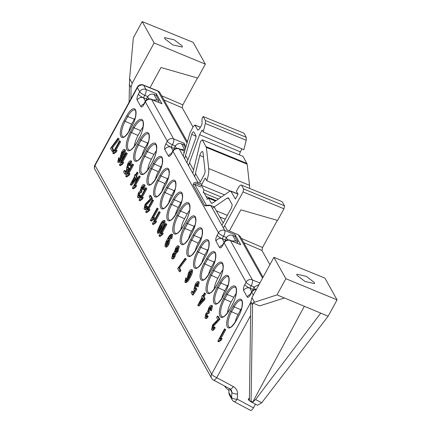 <?xml version="1.0" encoding="UTF-8"?>
<svg xmlns="http://www.w3.org/2000/svg" width="432" height="432" viewBox="0 0 432 432"><rect width="100%" height="100%" fill="white"/><g stroke="black" fill="none" stroke-linecap="round" stroke-linejoin="round"><path stroke-width="0.65" d="M243.011 156.352L202.214 139.779L243.011 156.352L247.18 164.171L249.518 185.328A19.289 6.944 112.8 0 1 249.561 188.417M247.18 164.171L206.366 147.409L202.397 139.957L200.783 141.064L200.194 142.582L192.785 173.216M182.137 45.9L182.315 47.072L172.805 44.885L164.824 38.799L164.651 37.616L174.182 39.825L182.137 45.9M314.318 282.458L314.501 283.63L304.987 281.448L297.011 275.357L296.833 274.174L306.369 276.388L314.318 282.458M199.606 183.184L204.428 174.339L205.124 171.758L202.975 152.329A3.294 1.188 -67.2 0 0 202.592 151.594A3.294 1.188 -67.2 0 0 200.599 153.365A3.294 1.188 -67.2 0 0 199.784 155.461L194.675 176.596M282.004 201.631L241.294 185.047L282.004 201.631M223.387 227.972L243.054 191.894L243.648 188.957L284.537 205.853L282.371 201.976M284.537 205.853L283.943 208.791L243.054 191.894M229.354 230.947L240.856 209.849L277.603 220.423L283.943 208.791M277.344 220.352L262.543 247.498L261.949 250.436L269.903 264.67M328.12 316.256L320.728 313.108L255.604 399.541L261.733 402.759L328.12 316.256L337.063 299.857L324.902 278.089L273.91 257.321L251.937 297.621L254.513 302.233L277.02 294.883L285.849 278.694L273.91 257.321M261.733 402.759L257.537 405.27L250.42 401.539L251.073 401.269L252.693 402.1L304.371 306.175M129.092 102.227L129.584 78.656L133.364 37.789L142.193 21.6L193.185 42.368L205.351 64.136L197.743 78.089L161.001 67.511L149.985 87.712M197.483 78.019L182.844 104.863L182.255 107.806L193.001 127.04M205.394 120.501L203.191 116.554L243.902 133.132L246.24 137.311L246.208 140.265L205.367 123.449L205.394 120.501L246.24 137.311M241.952 148.889L240.338 151.853L199.6 134.681L202.149 130.01L203.224 131.944L243.826 149.71L246.208 140.265M240.338 151.853L239.296 154.753M252.439 279.99L259.918 282.976M277.02 294.883L284.44 297.977L259.664 305.894L252.806 303.01L252.563 304.884L250.819 301.763L249.383 400L248.746 398.86M250.819 301.763L251.937 297.621M250.42 401.539L249.383 400M228.949 198.79L227.221 198.045L212.366 208.251M221.908 225.331L231.601 207.549L232.195 204.606L228.587 198.153L227.221 198.045M186.916 162.707L195.836 137.9L196.025 135.869L193.844 131.965C193.18 131.576 192.467 132.37 191.705 134.341L184.621 158.603M206.366 147.409L208.699 168.523A18.878 6.793 112.8 0 1 206.777 180.733L205.27 178.038L201.328 185.274L203.882 189.853L221.292 197.046M199.6 134.681L188.503 165.542M203.224 131.944L205.367 123.449M203.191 116.554L202.019 118.697L202.009 124.281L199.422 129.022L197.807 130.135L194.848 124.999M200.345 127.332L195.032 125.172L193.417 126.279L190.015 132.829L183.222 156.092M176.429 148.311L175.23 146.167L174.08 148.284M148.808 98.874L147.609 96.736L146.453 98.847M255.204 289.294L254.011 287.15L252.855 289.267M227.583 239.857L226.384 237.719L225.234 239.83M243.648 188.957L241.661 185.393C240.899 184.55 239.825 185.29 238.426 187.618L236.407 191.322L238.043 194.254L235.424 199.055L230.747 190.998L237.848 193.903M237.989 194.157L231.115 191.344L229.743 191.236L212.566 203.045L211.194 202.937L208.391 198.072L215.552 200.988M211.561 203.283L211.194 202.937L212.069 203.294M215.465 201.053L208.575 198.245L206.96 199.357M203.294 192.791L203.882 189.853M228.236 197.807L228.587 198.153M130.907 98.901L131.053 87.421L129.303 84.294M129.584 78.656L132.165 83.273L131.053 87.421M132.165 83.273L154.138 42.973L205.351 64.136M142.193 21.6L154.138 42.973M252.563 304.884L251.073 401.269M337.063 299.857L285.849 278.694M230.267 190.982L206.777 180.733M224.494 194.848L201.328 185.274M226.384 237.719C227.966 235.397 230.056 234.608 232.654 235.359L235.742 240.883L237.843 241.753L237.125 243.059M235.742 240.883L231.962 240.959M232.654 235.359L234.743 236.212L237.843 241.753M147.609 96.736C149.186 94.414 151.276 93.625 153.873 94.376L156.962 99.9L159.062 100.769L158.35 102.076M156.962 99.9L153.182 99.976M153.873 94.376L155.968 95.229L159.062 100.769M254.011 287.15L259.092 284.494M175.23 146.167C176.812 143.845 178.902 143.062 181.499 143.813L184.588 149.337L185.128 149.558M184.588 149.337L180.808 149.407M181.499 143.813L183.589 144.666L185.539 148.154M320.728 313.108L284.44 297.977M254.513 302.233L252.806 303.01M252.693 402.1L255.604 399.541M214.223 206.977L223.177 223.004M224.651 225.644L227.07 229.97L238.307 234.781L240.327 236.574L263.05 277.236M240.71 244.717L230.396 240.516A4.768 1.744 -67.8 0 0 230.018 240.165L240.71 244.717L235.116 234.706L235.213 237.055M119.167 139.045L112.444 147.911L113.756 150.266L112.984 151.686L112.163 151.34L110.527 148.419L118.028 138.132L119.167 139.045L118.346 138.699L111.623 147.566L112.444 147.911M119.502 140.767L119.821 141.34L114.572 150.973L116.24 150.217L115.468 151.637L112.995 153.457L112.79 153.085L119.502 140.767L120.641 141.685L115.97 150.25M116.24 150.217L117.061 150.563L116.289 151.983L113.816 153.803L112.995 153.457M125.404 149.893L124.583 149.548C124.778 151.61 123.984 154.094 122.213 157.01C120.512 160.531 119.021 162.184 117.752 161.968L118.681 157.707L119.086 158.117L118.481 160.774L119.637 160.218L121.63 157.081L120.166 157.55L121.559 152.285C122.791 149.974 123.8 149.062 124.583 149.548L125.404 149.893C125.599 151.956 124.805 154.44 123.034 157.356C121.327 160.877 119.842 162.529 118.573 162.313M118.681 157.707L119.907 158.463L119.302 161.12M139.104 175.851L139.423 176.418L134.174 186.052L135.842 185.296L135.07 186.721L132.597 188.536L132.392 188.163L139.104 175.851L140.243 176.764L135.572 185.328M135.842 185.296L136.663 185.641L135.891 187.061L133.418 188.881L132.597 188.536M143.554 185.998L141.653 187.618L140.87 190.858L141.178 191.084L140.362 192.445L138.731 193.406L138.132 195.944L139.606 194.837L139.838 195.566C138.796 197.267 138.002 197.824 137.452 197.224L138.456 192.764L140.152 190.901L141.323 187.061C142.56 184.858 143.532 184.086 144.25 184.745L145.071 185.085L143.969 189.983L142.744 189.227L143.392 185.841M143.645 186.386L142.474 187.963L141.691 191.203L141.998 191.43L141.178 192.791L140.362 192.445M140.551 192.526L139.552 193.752L138.953 196.29M139.606 194.837L140.427 195.183L140.659 195.912C139.617 197.613 138.823 198.164 138.272 197.57M145.757 187.753L146.075 188.32L140.821 197.953L142.495 197.197L141.718 198.617L139.244 200.437L139.039 200.065L145.757 187.753L146.896 188.665L142.225 197.23M142.495 197.197L143.316 197.543L142.538 198.963L140.065 200.783L139.244 200.437M149.974 195.302L151.605 198.223L145.422 204.806L144.736 207.765L146.599 206.107L146.831 206.836C145.627 208.98 144.693 209.704 144.034 209.007L145.114 204.206L150.395 198.86L149.197 196.722L149.974 195.302L150.795 195.647L152.426 198.569L146.243 205.151L145.557 208.111M146.599 206.107L147.42 206.453L147.652 207.182C146.448 209.326 145.514 210.049 144.855 209.353M152.404 199.649L152.723 200.221L147.474 209.855L149.143 209.099L148.37 210.519L145.897 212.339L145.692 211.966L152.404 199.649L153.544 200.567L148.873 209.131M149.143 209.099L149.963 209.444L149.191 210.865L146.718 212.684L145.897 212.339M157.102 208.057L157.421 208.629L152.167 218.257L153.841 217.507L153.063 218.927L150.595 220.741L150.385 220.374L157.102 208.057L158.242 208.975L153.571 217.539M153.841 217.507L154.661 217.852L153.884 219.272L151.416 221.087L150.595 220.741M159.057 211.55L159.376 212.123L154.121 221.756L155.795 221L155.018 222.421L152.545 224.24L152.339 223.868L159.057 211.55L160.196 212.468L155.525 221.033M155.795 221L156.616 221.346L155.839 222.766L153.365 224.581L152.545 224.24M164.997 220.757L164.176 220.412C164.273 222.599 163.415 225.164 161.595 228.101C159.986 231.433 158.576 233.026 157.372 232.875L157.507 230.58L159.964 225.175C161.573 221.848 162.977 220.261 164.176 220.412L164.997 220.757C165.094 222.944 164.236 225.509 162.416 228.447C160.807 231.779 159.397 233.372 158.193 233.221M179.269 246.299L178.454 245.954L177.239 251.149L175.052 253.368L174.064 256.538C173.043 258.374 172.238 259.006 171.655 258.433L172.697 253.989L174.404 252.196L175.624 248.184C176.823 246.029 177.768 245.29 178.454 245.954L179.269 246.299L178.054 251.494L175.873 253.714L174.884 256.878C173.858 258.719 173.059 259.351 172.476 258.779M186.295 259.184L179.572 268.045L180.889 270.4L180.112 271.825L179.291 271.48L177.66 268.553L185.155 258.266L186.295 259.184L185.474 258.838L178.751 267.705L179.572 268.045M192.532 270.027L191.711 269.681C191.905 271.744 191.117 274.234 189.34 277.144C187.639 280.67 186.149 282.323 184.88 282.101L185.809 277.841L186.214 278.257L185.609 280.913L186.764 280.352L188.757 277.22L187.294 277.684L188.687 272.419C189.923 270.113 190.928 269.195 191.711 269.681L192.532 270.027C192.726 272.09 191.932 274.579 190.161 277.49C188.46 281.011 186.97 282.668 185.701 282.447M185.809 277.841L187.034 278.597L186.43 281.259M211.032 306.758L209.131 308.378L208.343 311.618L208.656 311.845L207.835 313.205L206.21 314.167L205.61 316.705L207.085 315.598L207.317 316.327C206.275 318.028 205.475 318.578 204.93 317.984L205.929 313.524L207.63 311.661L208.802 307.822C210.033 305.618 211.01 304.846 211.723 305.5L212.544 305.845L211.448 310.743L210.222 309.987L210.87 306.601M211.124 307.147L209.952 308.723L209.164 311.963L209.477 312.19L208.656 313.551L207.835 313.205M208.024 313.286L207.031 314.512L206.431 317.05M207.085 315.598L207.905 315.943L208.138 316.672C207.095 318.373 206.296 318.924 205.751 318.33M217.453 316.062L219.083 318.983L212.9 325.561L212.215 328.525L214.078 326.867L214.31 327.596C213.1 329.74 212.171 330.464 211.513 329.767L212.593 324.967L217.874 319.621L216.675 317.482L217.453 316.062L218.268 316.402L219.904 319.329L213.721 325.906L213.035 328.871M214.078 326.867L214.898 327.213L215.131 327.942C213.921 330.086 212.992 330.809 212.333 330.113M224.581 328.817L224.899 329.389L219.645 339.017L221.319 338.267L220.541 339.687L218.068 341.501L217.863 341.134L224.581 328.817L225.72 329.735L221.049 338.299M221.319 338.267L222.14 338.612L221.362 340.033L218.889 341.847L218.068 341.501M204.509 292.901L205.648 293.814L204.012 296.816L205.087 298.739L204.314 300.164L198.914 306.099L197.797 305.213L202.1 297.319L201.739 296.676L202.516 295.256L202.873 295.898L204.509 292.901L204.827 293.468L203.191 296.471L204.266 298.393L203.494 299.819L198.094 305.753M197.743 282.976L195.599 284.996L194.638 288.646L195.728 288.23L195.95 288.981L192.31 294.781L191.079 292.572L191.851 291.146L192.818 292.88L194.573 290.088L193.86 289.748L195.242 284.494C196.56 282.053 197.624 281.124 198.428 281.707L199.249 282.053L198.148 286.94L196.922 286.184L197.591 282.83M197.824 283.392L196.42 285.341L195.458 288.992M195.728 288.23L196.549 288.576L196.771 289.327L193.131 295.126L192.31 294.781M191.851 291.146L192.672 291.492L193.153 292.351M171.158 235.402C170.294 235.386 169.306 236.509 168.183 238.777L168.021 239.074L169.457 238.588L168.048 243.902C166.817 246.224 165.812 247.12 165.035 246.591C164.857 244.523 165.645 242.05 167.395 239.177C169.106 235.64 170.602 233.977 171.877 234.187L172.697 234.533L171.763 238.793L170.537 238.032L171.018 235.262M171.25 235.834L169.376 238.453M170.278 238.934L169.263 238.405L170.278 238.934L168.869 244.247C167.638 246.569 166.633 247.466 165.856 246.937M165.704 223.452L166.023 224.024L160.774 233.658L162.443 232.902L161.671 234.322L159.197 236.137L158.992 235.769L165.704 223.452L166.844 224.37L162.173 232.934M162.443 232.902L163.264 233.248L162.491 234.668L160.018 236.482L159.197 236.137M137.03 172.141L138.17 173.054L136.534 176.056L137.614 177.984L136.836 179.404L131.436 185.339L130.318 184.453L134.622 176.558L134.26 175.916L135.038 174.496L135.394 175.138L137.03 172.141L137.349 172.708L135.713 175.711L136.793 177.638L136.015 179.059L130.621 184.993M132.457 163.949L132.775 164.516L127.521 174.15L129.195 173.394L128.417 174.82L125.944 176.634L125.739 176.261L132.457 163.949L133.596 164.862L128.925 173.426M129.195 173.394L130.016 173.74L129.238 175.165L126.765 176.98L125.944 176.634M130.264 162.216L128.12 164.236L127.159 167.886L128.25 167.47L128.471 168.221L124.837 174.02L123.601 171.812L124.373 170.386L125.345 172.12L127.094 169.328L126.382 168.988L127.764 163.733C129.082 161.293 130.145 160.364 130.95 160.947L131.771 161.293L130.669 166.18L129.443 165.424L130.113 162.07M130.351 162.632L128.941 164.581L127.98 168.232M128.25 167.47L129.071 167.816L129.292 168.566L125.658 174.366L124.837 174.02M124.373 170.386L125.194 170.732L125.674 171.59M126.155 152.669L126.473 153.241L121.219 162.875L122.893 162.119L122.116 163.539L119.648 165.353L119.437 164.986L126.155 152.669L127.294 153.587L122.623 162.151M122.893 162.119L123.714 162.464L122.936 163.885L120.463 165.699L119.648 165.353M128.693 131.938A11.853 4.266 112.8 0 1 131.69 124.13L134.341 119.264A11.853 4.266 112.8 0 1 135.346 117.574M141.993 155.741A11.853 4.266 112.8 0 1 144.99 147.933L147.641 143.068A11.853 4.266 112.8 0 1 148.646 141.377M235.094 322.358A11.853 4.266 112.8 0 1 238.091 314.55L240.743 309.685A11.853 4.266 112.8 0 1 241.742 307.994M221.794 298.555A11.853 4.266 112.8 0 1 224.791 290.747L227.443 285.881A11.853 4.266 112.8 0 1 228.442 284.191M155.293 179.545A11.853 4.266 112.8 0 1 158.29 171.736L160.942 166.871A11.853 4.266 112.8 0 1 161.946 165.175M168.593 203.348A11.853 4.266 112.8 0 1 171.59 195.534L174.242 190.674A11.853 4.266 112.8 0 1 175.241 188.978M180.819 229.743A13.284 4.779 112.8 0 1 184.583 218.792L187.234 213.926A13.284 4.779 112.8 0 1 189.648 210.2M195.194 250.954A11.853 4.266 112.8 0 1 198.191 243.14L200.842 238.28A11.853 4.266 112.8 0 1 201.841 236.585M208.494 274.757A11.853 4.266 112.8 0 1 211.491 266.944L214.142 262.078A11.853 4.266 112.8 0 1 215.141 260.388M201.841 262.856A11.853 4.266 112.8 0 1 204.844 255.042L207.495 250.182A11.853 4.266 112.8 0 1 208.494 248.486M188.541 239.053A11.853 4.266 112.8 0 1 191.543 231.239L194.195 226.379A11.853 4.266 112.8 0 1 195.194 224.683M175.241 215.249A11.853 4.266 112.8 0 1 178.243 207.436L180.895 202.576A11.853 4.266 112.8 0 1 181.894 200.88M161.941 191.446A11.853 4.266 112.8 0 1 164.943 183.638L167.594 178.772A11.853 4.266 112.8 0 1 168.593 177.077M214.067 289.251A13.284 4.779 112.8 0 1 217.836 278.294L220.487 273.434A13.284 4.779 112.8 0 1 222.896 269.708M147.566 170.24A13.284 4.779 112.8 0 1 151.335 159.284L153.986 154.418A13.284 4.779 112.8 0 1 156.395 150.692M227.367 313.054A13.284 4.779 112.8 0 1 231.136 302.098L233.788 297.238A13.284 4.779 112.8 0 1 236.196 293.506M134.266 146.437A13.284 4.779 112.8 0 1 138.035 135.481L140.686 130.621A13.284 4.779 112.8 0 1 143.095 126.895M184.291 152.431L183.589 152.156L184.102 153.074M185.506 155.585L187.92 159.91M189.508 162.745L193.563 170.008M195.453 173.389L200.259 181.991M203.639 192.04L207.371 198.72M229.208 388.481L228.863 392.607L229.203 394.502L232.097 399.681A4.768 4.282 -29.2 0 1 231.606 397.521L228.863 392.607M224.435 385.927L226.6 388.53L229.046 390.55M147.722 96.536L144.79 95.321A4.768 1.669 -67.5 0 0 145.973 89.44L156.335 93.722L161.935 103.734L151.616 99.533A4.768 1.744 -67.8 0 0 151.243 99.182L151.243 99.182A4.768 4.768 0 0 0 145.255 101.32A4.768 1.204 28.6 0 0 145.341 101.876L144.018 104.306A4.768 1.717 -67.2 0 1 140.783 106.526L137.187 100.094A4.768 1.717 -67.2 0 1 138.375 94.208L139.698 91.778L137.414 87.685L95.024 165.434L211.642 374.134L250.814 302.292M185.954 146.729L183.962 143.154L184.059 145.508M255.458 404.179L253.46 407.846C252.061 410.184 250.981 410.929 250.225 410.081M249.421 397.624L248.238 399.794L249.707 400.577M225.58 240.116L222.242 238.734L224.132 242.125M254.124 286.951L251.192 285.741L249.863 288.171L253.206 289.553M146.804 99.133L143.462 97.751L145.357 101.142M151.243 99.182L161.935 103.734M156.335 93.722L156.438 96.071M174.425 148.57L171.088 147.188L172.978 150.579M187.034 143.024L158.08 91.206A4.768 1.744 -67.8 0 0 157.707 90.855L157.707 90.855A4.768 4.768 0 0 1 160.072 92.945A4.768 4.282 -29.2 0 0 158.117 91.222A4.768 4.282 -29.2 0 0 158.08 91.206L143.689 85.347A4.768 1.744 -67.8 0 0 143.316 84.996L157.707 90.855M175.349 145.967L172.411 144.758A4.768 1.669 -67.5 0 0 173.599 138.872L183.962 143.154M184.658 151.178L179.242 148.97A4.768 1.744 -67.8 0 0 178.864 148.619L184.707 151M214.196 206.933L210.87 205.578L204.768 205.789L193.082 184.869C193.406 182.72 195.037 181.931 197.98 182.509L201.323 183.892M226.503 237.519L223.565 236.304A4.768 1.669 -67.5 0 0 224.753 230.423L235.116 234.706M230.018 240.165L230.018 240.165A4.768 4.768 0 0 0 224.035 242.303A4.768 1.204 28.6 0 0 224.116 242.86L222.793 245.29A4.768 1.717 -67.2 0 1 219.559 247.509L215.968 241.078A4.768 1.717 -67.2 0 1 217.15 235.197L218.479 232.762L172.962 151.313L171.639 153.743A4.768 1.717 -67.2 0 1 168.404 155.963L164.813 149.531A4.768 1.717 -67.2 0 1 165.996 143.645L167.324 141.215L145.341 101.876A4.768 4.282 150.8 0 1 151.616 99.533L173.599 138.872A4.768 4.282 150.8 0 0 167.324 141.215A4.768 1.204 -151.4 0 0 172.411 144.758L171.088 147.188A4.768 1.204 -151.4 0 1 165.996 143.645M251.759 291.562L249.863 288.171A4.768 1.204 -151.4 0 1 244.777 284.629L246.1 282.199A4.768 1.204 -151.4 0 0 251.192 285.741A4.768 1.669 -67.5 0 0 252.374 279.855A4.768 4.282 150.8 0 0 246.1 282.199L224.116 242.86A4.768 4.282 150.8 0 1 230.396 240.516L252.374 279.855M250.619 315.522L216.729 377.676A4.768 1.777 118.2 0 1 213.489 380.068L230.089 388.951L231.395 390.209L231.892 392.375L229.932 388.865M253.46 407.846L237.249 399.168A4.768 1.804 -176.8 0 1 231.606 397.521L231.892 392.375A4.768 1.804 -176.8 0 0 237.53 394.022L237.249 399.168A4.768 1.777 118.2 0 1 234.009 401.56L250.528 410.4M220.541 339.687L221.362 340.033M224.899 329.389L225.72 329.735M214.31 327.596L215.131 327.942M212.647 330.421L211.513 329.767M212.9 325.561L213.721 325.906M219.083 318.983L219.904 319.329M210.627 310.397L211.723 305.5L212.544 305.845M207.317 316.327L208.138 316.672M206.01 318.584L204.93 317.984M206.21 314.167L207.031 314.512M209.164 311.963L209.477 312.19M209.131 308.378L209.952 308.723M203.18 299.252L202.419 297.891L199.422 303.383L203.18 299.252M204.827 293.468L205.648 293.814M202.516 295.256L203.089 295.499M203.494 299.819L204.314 300.164M204.266 298.393L205.087 298.739M203.191 296.471L204.012 296.816M202.927 298.804L201.938 300.618M197.327 286.594L198.428 281.707L199.249 282.053M194.573 290.088L193.86 289.748M195.95 288.981L196.771 289.327M195.599 284.996L196.42 285.341M185.949 282.695L184.88 282.101M188.33 278.24L187.294 277.684M191.036 270.977L189.032 272.948L188.044 276.539L189.977 274.822L190.922 270.864M189.34 277.144L190.161 277.49M185.625 279.806L186.446 280.152M186.214 278.257L187.034 278.597M191.128 271.48L189.853 273.294L188.865 276.885M189.032 272.948L189.853 273.294M178.751 267.705L180.068 270.059L180.889 270.4M185.155 258.266L185.474 258.838M180.068 270.059L179.291 271.48M172.714 259.022L171.655 258.433M174.404 253.373L173.011 254.561L172.341 257.17L173.723 255.998L174.285 253.26M177.763 247.217L175.943 248.751L175.1 252.126L176.915 250.582L177.601 247.061M177.239 251.149L178.054 251.494M175.052 253.368L175.873 253.714M174.064 256.538L174.884 256.878M174.469 253.962L173.113 256.91M173.011 254.561L173.831 254.907M177.86 247.601L176.764 249.097L175.921 252.472M175.943 248.751L176.764 249.097M172.697 234.533L171.877 234.187L170.942 238.448M166.109 247.174L165.035 246.591M165.996 245.376L165.677 245.241L167.778 243.243L168.696 239.728L166.714 241.58L165.807 245.371M168.048 243.902L168.869 244.247M168.793 240.149L167.535 241.925L166.498 245.587M166.714 241.58L167.535 241.925M161.671 234.322L162.491 234.668M166.023 224.024L166.844 224.37M158.436 233.464L157.372 232.875M163.48 221.659C162.491 221.94 161.422 223.306 160.277 225.752L158.074 231.638C159.068 231.336 160.132 229.97 161.276 227.534L163.377 221.551M161.595 228.101L162.416 228.447M163.55 222.232L161.098 226.098L158.825 231.401M160.277 225.752L161.098 226.098M155.018 222.421L155.839 222.766M159.376 212.123L160.196 212.468M153.063 218.927L153.884 219.272M157.421 208.629L158.242 208.975M148.37 210.519L149.191 210.865M152.723 200.221L153.544 200.567M146.831 206.836L147.652 207.182M145.168 209.66L144.034 209.007M145.422 204.806L146.243 205.151M151.605 198.223L152.426 198.569M141.718 198.617L142.538 198.963M146.075 188.32L146.896 188.665M143.149 189.637L144.25 184.745L145.071 185.085M139.838 195.566L140.659 195.912M138.532 197.829L137.452 197.224M138.731 193.406L139.552 193.752M141.691 191.203L141.998 191.43M141.653 187.618L142.474 187.963M135.07 186.721L135.891 187.061M139.423 176.418L140.243 176.764M135.702 178.492L134.941 177.131L131.944 182.623L135.702 178.492M137.349 172.708L138.17 173.054M135.038 174.496L135.616 174.739M136.015 179.059L136.836 179.404M136.793 177.638L137.614 177.984M135.713 175.711L136.534 176.056M135.448 178.043L134.465 179.858M128.417 174.82L129.238 175.165M132.775 164.516L133.596 164.862M129.848 165.839L130.95 160.947L131.771 161.293M127.094 169.328L126.382 168.988M128.471 168.221L129.292 168.566M128.12 164.236L128.941 164.581M122.116 163.539L122.936 163.885M126.473 153.241L127.294 153.587M118.822 162.556L117.752 161.968M121.198 158.107L120.166 157.55M123.908 150.838L121.9 152.815L120.917 156.406L122.85 154.688L123.795 150.725M122.213 157.01L123.034 157.356M118.498 159.673L119.318 160.018M119.086 158.117L119.907 158.463M124 151.346L122.72 153.16L121.738 156.751M121.9 152.815L122.72 153.16M115.468 151.637L116.289 151.983M119.821 141.34L120.641 141.685M111.623 147.566L112.941 149.92L113.756 150.266M118.028 138.132L118.346 138.699M112.941 149.92L112.163 151.34M201.074 185.447L197.732 184.064C196.106 183.438 195.107 183.573 194.729 184.486L206.507 205.438M203.494 157.005L199.784 155.461M161.66 95.785L182.844 104.863M182.255 107.806L164.003 99.986M225.229 219.235L219.807 216.972M216.351 210.784L227.335 215.374M249.518 185.328L208.699 168.523M206.091 196.436L216.14 200.588M218.398 199.033L204.287 193.207M206.161 146.691L246.974 163.453M196.128 136.28L191.705 134.341M261.949 250.436L243.702 242.622M241.358 238.415L262.543 247.498M210.589 205.475A1.431 0.524 -67.8 0 1 210.757 205.47L210.757 205.47A1.431 0.524 -67.8 0 1 210.87 205.578L224.753 230.423A4.768 4.282 150.8 0 0 218.479 232.762A4.768 1.204 -151.4 0 0 223.565 236.304L222.242 238.734A4.768 1.204 -151.4 0 1 217.15 235.197M262.548 278.159L238.307 234.781M230.488 311.051L233.14 306.185A12.874 4.633 112.8 0 1 241.861 300.191A12.874 4.633 112.8 0 1 238.664 316.067L236.012 320.933A12.874 4.633 112.8 0 1 227.286 326.927A12.874 4.633 112.8 0 1 230.488 311.051L231.509 311.758A11.918 4.288 -67.2 0 0 229.451 327.321C229.7 326.603 229.63 330.35 235.991 320.819L236.012 320.933M124.087 120.631L126.738 115.765A12.874 4.633 112.8 0 1 135.464 109.771A12.874 4.633 112.8 0 1 132.262 125.647L129.611 130.513A12.874 4.633 112.8 0 1 120.89 136.507A12.874 4.633 112.8 0 1 124.087 120.631L125.107 121.338A11.918 4.288 -67.2 0 0 123.055 136.901C123.304 136.183 123.233 139.936 129.595 130.399L129.611 130.513M133.083 127.121A14.305 5.146 112.8 0 1 142.776 120.458A14.305 5.146 112.8 0 1 139.217 138.1L136.566 142.96A14.305 5.146 112.8 0 1 126.873 149.623A14.305 5.146 112.8 0 1 130.432 131.981L133.083 127.121L134.098 127.829L131.447 132.689A13.349 4.806 -67.2 0 0 129.152 150.125C129.217 149.645 130.248 152.804 136.55 142.852L136.566 142.96M140.038 139.568A12.874 4.633 112.8 0 1 148.765 133.574A12.874 4.633 112.8 0 1 145.562 149.45L142.911 154.316A12.874 4.633 112.8 0 1 134.19 160.31A12.874 4.633 112.8 0 1 137.387 144.434L140.038 139.568L141.059 140.281L138.407 145.141A11.918 4.288 -67.2 0 0 136.355 160.704C136.598 159.986 136.534 163.739 142.895 154.202L142.911 154.316M226.184 293.738A14.305 5.146 112.8 0 1 235.877 287.075A14.305 5.146 112.8 0 1 232.319 304.717L229.667 309.577A14.305 5.146 112.8 0 1 219.974 316.24A14.305 5.146 112.8 0 1 223.533 298.598L226.184 293.738L227.2 294.446L224.548 299.306A13.349 4.806 -67.2 0 0 222.253 316.742C222.318 316.262 223.349 319.421 229.651 309.469L229.667 309.577M219.839 282.382A12.874 4.633 112.8 0 1 228.56 276.388A12.874 4.633 112.8 0 1 225.364 292.264L222.712 297.13A12.874 4.633 112.8 0 1 213.986 303.124A12.874 4.633 112.8 0 1 217.188 287.248L219.839 282.382L220.86 283.095L218.209 287.955A11.918 4.288 -67.2 0 0 216.157 303.518C216.4 302.8 216.329 306.553 222.691 297.016L222.712 297.13M149.866 166.763A14.305 5.146 112.8 0 1 140.173 173.426A14.305 5.146 112.8 0 1 143.732 155.785L146.383 150.925A14.305 5.146 112.8 0 1 156.076 144.261A14.305 5.146 112.8 0 1 152.518 161.903L149.953 166.606M216.367 285.779A14.305 5.146 112.8 0 1 206.674 292.437A14.305 5.146 112.8 0 1 210.233 274.795L212.884 269.935A14.305 5.146 112.8 0 1 222.577 263.272A14.305 5.146 112.8 0 1 219.019 280.913L216.454 285.617M206.539 258.584A12.874 4.633 112.8 0 1 215.26 252.59A12.874 4.633 112.8 0 1 212.063 268.461L209.412 273.326A12.874 4.633 112.8 0 1 200.686 279.32A12.874 4.633 112.8 0 1 203.888 263.444L206.539 258.584L207.56 259.292L204.908 264.152A11.918 4.288 -67.2 0 0 202.856 279.715C203.099 278.996 203.029 282.749 209.39 273.213L209.412 273.326M199.892 246.683A12.874 4.633 112.8 0 1 208.613 240.689A12.874 4.633 112.8 0 1 205.411 256.559L202.759 261.425A12.874 4.633 112.8 0 1 194.038 267.419A12.874 4.633 112.8 0 1 197.24 251.543L199.892 246.683L200.907 247.39L198.256 252.25A11.918 4.288 -67.2 0 0 196.204 267.818C196.452 267.095 196.382 270.848 202.743 261.311L202.759 261.425M153.338 163.372A12.874 4.633 112.8 0 1 162.065 157.378A12.874 4.633 112.8 0 1 158.863 173.254L156.211 178.114A12.874 4.633 112.8 0 1 147.49 184.113A12.874 4.633 112.8 0 1 150.687 168.237L153.338 163.372L154.359 164.079L151.708 168.944A11.918 4.288 -67.2 0 0 149.656 184.507C149.899 183.789 149.834 187.537 156.195 178.006L156.211 178.114M162.859 190.015A12.874 4.633 112.8 0 1 154.138 196.009A12.874 4.633 112.8 0 1 157.34 180.139L159.991 175.273A12.874 4.633 112.8 0 1 168.712 169.279A12.874 4.633 112.8 0 1 165.51 185.155L162.945 189.859M193.239 234.781A12.874 4.633 112.8 0 1 201.96 228.787A12.874 4.633 112.8 0 1 198.763 244.658L196.112 249.523A12.874 4.633 112.8 0 1 187.385 255.517A12.874 4.633 112.8 0 1 190.588 239.641L193.239 234.781L194.26 235.489L191.608 240.349A11.918 4.288 -67.2 0 0 189.556 255.917C189.799 255.193 189.734 258.946 196.09 249.41L196.112 249.523M169.511 201.917A12.874 4.633 112.8 0 1 160.785 207.911A12.874 4.633 112.8 0 1 163.987 192.04L166.639 187.175A12.874 4.633 112.8 0 1 175.365 181.181A12.874 4.633 112.8 0 1 172.163 197.057L169.598 201.76M176.159 213.818A12.874 4.633 112.8 0 1 167.438 219.812A12.874 4.633 112.8 0 1 170.64 203.936L173.291 199.076A12.874 4.633 112.8 0 1 182.012 193.082A12.874 4.633 112.8 0 1 178.81 208.958L176.245 213.662M183.119 226.271A14.305 5.146 112.8 0 1 173.426 232.929A14.305 5.146 112.8 0 1 176.98 215.293L179.631 210.427A14.305 5.146 112.8 0 1 189.324 203.769A14.305 5.146 112.8 0 1 185.771 221.405L183.2 226.114M183.94 227.74L186.592 222.88A12.874 4.633 112.8 0 1 195.313 216.886A12.874 4.633 112.8 0 1 192.11 232.762L189.459 237.622A12.874 4.633 112.8 0 1 180.738 243.616A12.874 4.633 112.8 0 1 183.94 227.74L184.955 228.452A11.918 4.288 -67.2 0 0 182.903 244.015C183.152 243.297 183.082 247.045 189.443 237.508L189.545 237.465M253.309 295.099L251.743 292.297L250.414 294.727A4.768 1.717 -67.2 0 1 247.185 296.946L243.589 290.515A4.768 1.717 -67.2 0 1 244.777 284.629M178.864 148.619A4.768 4.768 0 0 0 172.881 150.752A4.768 1.204 28.6 0 0 172.962 151.313A4.768 4.282 150.8 0 1 179.242 148.97L197.98 182.509A1.431 0.502 112.5 0 1 197.732 184.064M143.316 84.996A4.768 4.768 0 0 0 137.327 87.129A4.768 1.204 28.6 0 0 137.414 87.685A4.768 4.282 150.8 0 1 143.689 85.347L145.973 89.44A4.768 4.282 150.8 0 0 139.698 91.778A4.768 1.204 -151.4 0 0 144.79 95.321L143.462 97.751A4.768 1.204 -151.4 0 1 138.375 94.208M137.327 87.129L94.937 164.878A4.768 1.204 28.6 0 0 95.024 165.434A4.768 4.282 150.8 0 0 94.959 169.484L211.577 378.189A4.768 4.282 -29.2 0 1 211.642 374.134A4.768 1.204 -151.4 0 0 216.729 377.676L233.329 386.559C236.191 388.233 237.589 390.717 237.53 394.022M191.543 231.239L184.955 228.452L187.607 223.587L186.592 222.88M194.195 226.379L187.607 223.587A11.918 4.288 -67.2 0 1 194.8 217.183C195.07 216.367 195.394 217.571 195.777 220.784C195.561 224.419 194.335 228.377 192.094 232.648L192.11 232.762M187.234 213.926L180.652 211.135L178 216A13.349 4.806 -67.2 0 0 175.7 233.431C175.77 232.956 176.796 236.115 183.098 226.157L185.771 221.405M185.852 221.249L185.749 221.297C188.287 216.459 189.659 211.999 189.864 207.916C189.443 204.552 189.059 203.234 188.708 203.963A13.349 4.806 -67.2 0 0 180.652 211.135L179.631 210.427M184.583 218.792L176.98 215.293M180.895 202.576L174.307 199.784L171.655 204.649A11.918 4.288 -67.2 0 0 169.603 220.212C169.852 219.494 169.781 223.241 176.143 213.71L178.81 208.958M178.897 208.802L178.794 208.845C181.035 204.574 182.261 200.621 182.477 196.981C182.093 193.768 181.769 192.564 181.499 193.379A11.918 4.288 -67.2 0 0 174.307 199.784L173.291 199.076M178.243 207.436L170.64 203.936M174.242 190.674L167.659 187.882L165.008 192.748A11.918 4.288 -67.2 0 0 162.956 208.31C163.199 207.592 163.134 211.34 169.495 201.809L172.163 197.057M172.244 196.9L172.147 196.943C174.382 192.672 175.613 188.719 175.829 185.085C175.446 181.867 175.117 180.662 174.852 181.478A11.918 4.288 -67.2 0 0 167.659 187.882L166.639 187.175M171.59 195.534L163.987 192.04M200.842 238.28L194.26 235.489A11.918 4.288 -67.2 0 1 201.447 229.084C202.138 227.124 203.893 235.85 198.742 244.55L198.844 244.501M198.191 243.14L190.588 239.641M167.594 178.772L161.006 175.981L158.355 180.846A11.918 4.288 -67.2 0 0 156.303 196.409C156.551 195.691 156.481 199.438 162.842 189.907L165.51 185.155M165.596 184.999L165.494 185.042C167.735 180.77 168.961 176.818 169.177 173.183C168.793 169.965 168.469 168.766 168.199 169.576A11.918 4.288 -67.2 0 0 161.006 175.981L159.991 175.273M164.943 183.638L157.34 180.139M204.844 255.042L197.24 251.543M207.495 250.182L200.907 247.39A11.918 4.288 -67.2 0 1 208.1 240.986C208.786 239.026 210.546 247.752 205.394 256.451L205.497 256.403M214.142 262.078L207.56 259.292A11.918 4.288 -67.2 0 1 214.747 252.887C215.438 250.927 217.193 259.654 212.042 268.353L212.144 268.304M211.491 266.944L203.888 263.444M160.942 166.871L154.359 164.079A11.918 4.288 -67.2 0 1 161.552 157.675C162.238 155.714 163.998 164.446 158.846 173.14L158.944 173.097M158.29 171.736L150.687 168.237M220.487 273.434L213.899 270.643L211.248 275.503A13.349 4.806 -67.2 0 0 208.953 292.939C209.018 292.459 210.049 295.618 216.351 285.665L219.019 280.913M219.105 280.757L219.002 280.8C221.535 275.962 222.907 271.501 223.112 267.419C222.691 264.055 222.307 262.737 221.956 263.471A13.349 4.806 -67.2 0 0 213.899 270.643L212.884 269.935M217.836 278.294L210.233 274.795M153.986 154.418L147.398 151.632L144.747 156.492A13.349 4.806 -67.2 0 0 142.452 173.929C142.517 173.448 143.548 176.607 149.85 166.655L152.518 161.903M152.604 161.746L152.501 161.789C155.034 156.951 156.406 152.491 156.611 148.408C156.195 145.044 155.806 143.726 155.455 144.455A13.349 4.806 -67.2 0 0 147.398 151.632L146.383 150.925M151.335 159.284L143.732 155.785M147.641 143.068L141.059 140.281A11.918 4.288 -67.2 0 1 148.252 133.877C148.937 131.917 150.698 140.643 145.546 149.337L145.649 149.294M144.99 147.933L137.387 144.434M140.686 130.621L134.098 127.829A13.349 4.806 -67.2 0 1 142.155 120.652C143.483 119.135 144.401 129.476 139.201 137.986L139.217 138.1M138.035 135.481L130.432 131.981M227.443 285.881L220.86 283.095A11.918 4.288 -67.2 0 1 228.047 276.691C228.739 274.73 230.494 283.457 225.342 292.156L225.445 292.108M224.791 290.747L217.188 287.248M233.788 297.238L227.2 294.446A13.349 4.806 -67.2 0 1 235.256 287.269C236.585 285.752 237.503 296.093 232.303 304.603L232.405 304.56M231.136 302.098L223.533 298.598M240.743 309.685L234.16 306.893L231.509 311.758L238.091 314.55M238.745 315.911L238.642 315.954C243.794 307.26 242.039 298.534 241.348 300.488A11.918 4.288 -67.2 0 0 234.16 306.893L233.14 306.185M134.341 119.264L127.759 116.478L125.107 121.338L131.69 124.13M129.697 130.356L132.246 125.539C137.398 116.84 135.637 108.113 134.951 110.074A11.918 4.288 -67.2 0 0 127.759 116.478L126.738 115.765M236.093 320.771L238.664 316.067M136.652 142.803L139.201 137.986M145.562 149.45L142.997 154.159M232.319 304.717L229.754 309.42M225.364 292.264L222.799 296.973M212.063 268.461L209.498 273.17M205.411 256.559L202.846 261.268M158.863 173.254L156.298 177.957M198.763 244.658L196.198 249.367M192.197 232.6L189.459 237.622M143.462 97.751A4.768 4.282 150.8 0 0 137.187 100.094M143.91 104.053A4.768 4.282 150.8 0 0 140.783 106.526M145.255 101.32L143.932 103.75A4.768 1.204 28.6 0 0 144.018 104.306M171.088 147.188A4.768 4.282 150.8 0 0 164.813 149.531M171.531 153.484A4.768 4.282 150.8 0 0 168.404 155.963M172.881 150.752L171.553 153.187A4.768 1.204 28.6 0 0 171.639 153.743M222.242 238.734A4.768 4.282 150.8 0 0 215.968 241.078M222.685 245.036A4.768 4.282 150.8 0 0 219.559 247.509M224.035 242.303L222.707 244.733A4.768 1.204 28.6 0 0 222.793 245.29M249.863 288.171A4.768 4.282 150.8 0 0 243.589 290.515M250.306 294.467A4.768 4.282 150.8 0 0 247.185 296.946M256.478 289.294A4.768 4.768 0 0 0 251.656 291.735L250.328 294.17A4.768 1.204 28.6 0 0 250.414 294.727M251.656 291.735A4.768 1.204 28.6 0 0 251.743 292.297A4.768 4.282 150.8 0 1 256.3 289.618M233.329 386.559A4.768 1.777 118.2 0 1 230.089 388.951M215.995 322.369L216.815 322.715M148.516 201.609L149.337 201.955M200.821 187.002L194.729 184.486A1.431 1.285 -29.2 0 0 193.082 184.869M204.768 205.789A1.431 1.285 -29.2 0 1 206.42 205.405M194.848 124.994L200.389 127.251M224.656 386.37L224.402 385.906M187.385 141.831L160.072 92.945M94.937 164.878A4.768 4.768 0 0 0 94.959 169.484M143.932 103.75L143.381 104.566L143.964 104.204M171.553 153.187L171.007 154.003L171.585 153.635M222.707 244.733L222.161 245.549L222.739 245.187M250.328 294.17L249.782 294.986L250.366 294.619M211.577 378.189A4.768 4.768 0 0 0 213.489 380.068M232.097 399.681A4.768 4.768 0 0 0 234.009 401.56M194.994 290.401L194.179 290.056M127.521 169.641L126.7 169.295M206.555 205.519L206.329 205.465C205.357 205.713 209.007 204.638 210.757 205.47L214.088 206.825"/></g></svg>
